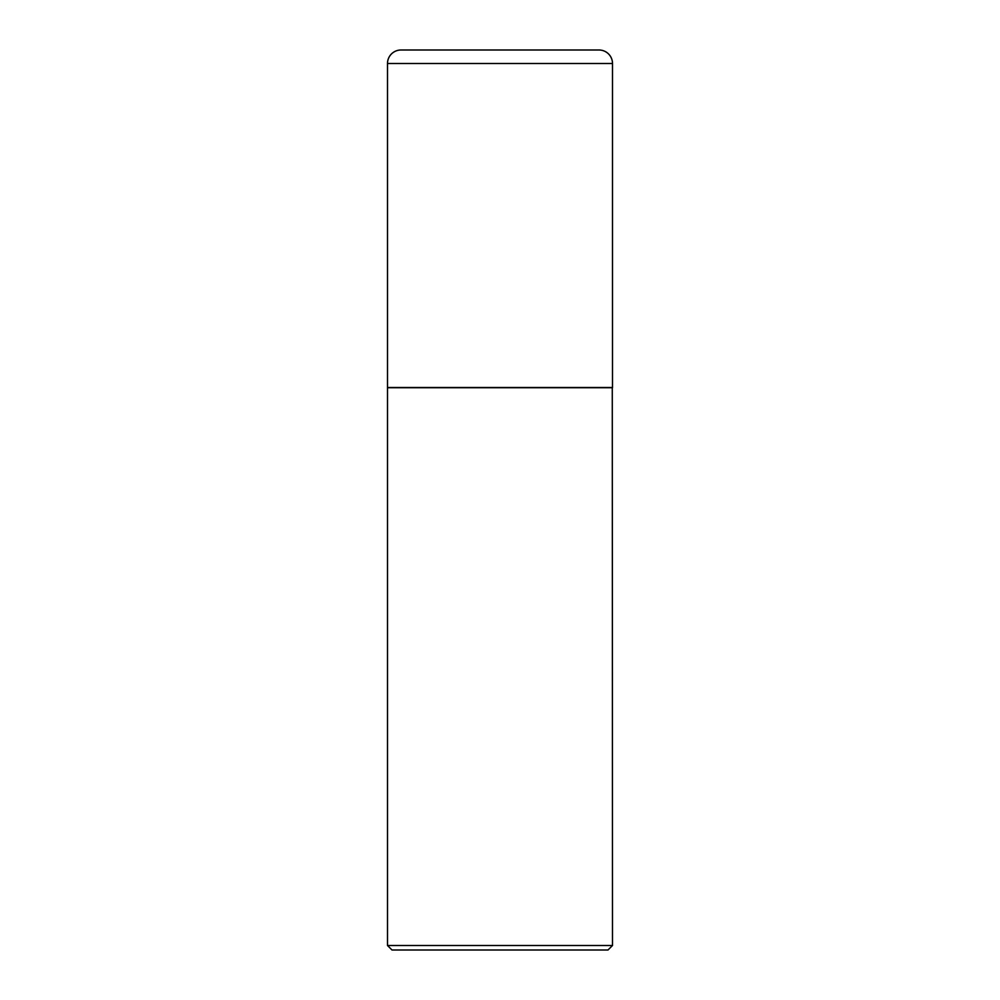 <?xml version="1.0" encoding="UTF-8"?>
<svg xmlns="http://www.w3.org/2000/svg" width="1000" height="1000" viewBox="0 0 1000 1000"><rect width="100%" height="100%" fill="white"/><g stroke="black" fill="none" stroke-linecap="round" stroke-linejoin="round"><path stroke-width="1.5" d="M387.5 63.5L387.5 387.5L612.5 387.5L612.5 63.5L387.5 63.5A13.5 13.5 0 0 1 401 50L599 50A13.5 13.5 0 0 1 612.5 63.5M612.5 387.725L387.5 387.725L387.5 945.5L612.5 945.5L612.275 387.5M612.5 945.5L608 950L392 950L387.5 945.5"/></g></svg>
